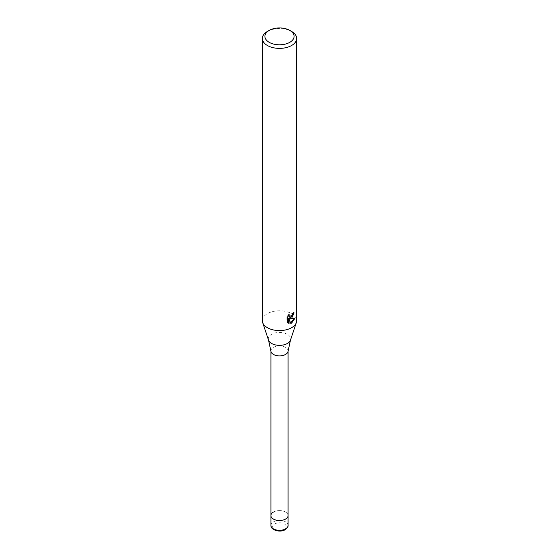<?xml version="1.0" encoding="UTF-8"?>
<svg xmlns="http://www.w3.org/2000/svg" width="559" height="559" viewBox="0 0 559 559"><rect width="100%" height="100%" fill="white"/><g stroke="black" fill="none" stroke-linecap="round" stroke-linejoin="round"><path stroke-width="0.42" stroke-dasharray="2.79 2.1" d="M270.933 351.234A8.581 4.954 180 0 1 270.919 350.926A8.581 4.954 180 0 1 273.435 347.425A8.581 4.954 180 0 1 282.784 346.349A8.581 4.954 180 0 1 288.081 350.926A8.581 4.954 180 0 1 288.067 351.234M270.919 515.566A8.581 4.954 180 0 1 273.435 512.058A8.581 4.954 180 0 1 282.784 510.989A8.581 4.954 180 0 1 288.081 515.566A8.581 4.954 180 0 0 282.784 510.989A8.581 4.954 180 0 0 273.435 512.058M262.339 320.67A17.161 9.908 180 0 1 267.363 313.662A17.161 9.908 180 0 1 286.068 311.517A17.161 9.908 180 0 1 296.661 320.67M293.405 313.452L293.475 312.495A16.302 9.412 180 0 1 292.441 313.368L292.266 314.514L289.094 316.855M292.441 313.368L293.056 313.725M288.43 315.716L288.668 314.444L286.844 316.667L286.844 322.194L287.48 322.564M286.844 316.667L287.48 317.037M288.668 314.444L289.282 314.801M293.475 312.495L294.097 312.851M293.887 318.826L294.055 318.288L289.38 318.602M286.844 322.194L287.92 322.948M288.43 318.644L290.219 323.088L290.638 322.941M290.219 323.088L290.827 323.444M294.055 318.288L294.691 318.651M267.363 31.465A17.161 9.908 180 0 1 291.637 31.465M268.523 340.124A11.18 6.456 180 0 1 271.597 334.338A11.18 6.456 180 0 1 284.741 333.199A11.18 6.456 180 0 1 290.477 340.124M270.919 525.369A8.581 4.954 180 0 1 273.435 521.868A8.581 4.954 180 0 1 282.784 520.792A8.581 4.954 180 0 1 288.081 525.369M274.644 523.972A6.862 3.962 180 0 1 284.356 523.972A6.862 3.962 180 0 1 284.356 529.576A6.862 3.962 180 0 1 274.644 529.576A6.862 3.962 180 0 1 274.644 523.972M288.22 323.144L287.592 322.781"/><path stroke-width="0.84" d="M268.523 340.124A11.18 6.456 180 0 0 276.223 345.071A11.18 6.456 180 0 0 287.403 343.464A11.18 6.456 180 0 0 290.477 340.124L288.067 351.234A8.581 4.954 180 0 1 285.565 354.434A8.581 4.954 180 0 1 276.46 355.559A8.581 4.954 180 0 1 270.933 351.234L268.523 340.124L262.653 322.55A17.161 9.908 180 0 1 262.339 320.67L262.339 38.473A17.161 9.908 180 0 1 267.363 31.465L269.186 30.417A14.583 8.42 180 0 1 289.814 30.417A14.583 8.42 180 0 1 289.814 42.323A14.583 8.42 180 0 1 269.186 42.323A14.583 8.42 180 0 1 269.186 30.417L267.363 31.465M288.081 525.369C288.339 526.627 287.382 528.052 285.209 529.659C280.241 532.888 270.472 530.149 270.919 525.369A8.581 4.954 180 0 0 276.216 529.946A8.581 4.954 180 0 0 285.565 528.877A8.581 4.954 180 0 0 288.081 525.369L288.081 515.566A8.581 4.954 180 0 1 285.565 519.066A8.581 4.954 180 0 1 276.216 520.143A8.581 4.954 180 0 1 270.919 515.566A8.581 4.954 180 0 1 273.435 512.058M289.814 30.417L291.637 31.465A17.161 9.908 180 0 1 296.661 38.473L296.661 320.67A17.161 9.908 180 0 1 296.347 322.55A17.161 9.908 180 0 1 291.637 327.679A17.161 9.908 180 0 1 274.469 330.145A17.161 9.908 180 0 1 262.653 322.55M287.48 322.564L287.48 317.037L289.282 314.801L289.045 315.898L289.709 317.205L291.637 316.848L293.056 313.725A17.161 9.908 0 0 0 294.097 312.851L291.637 318.337L289.988 318.951L294.691 318.651L291.637 323.102L290.827 323.437L289.045 319L289.045 323.479L287.48 322.557M296.661 38.473A17.161 9.908 180 0 1 291.637 45.482A17.161 9.908 180 0 1 272.932 47.627A17.161 9.908 180 0 1 262.339 38.473M293.405 313.452L289.38 318.602L289.988 318.951M289.709 317.205L288.43 315.716M287.92 322.948L288.43 323.123L288.43 318.644L289.045 319M290.638 322.941L293.887 318.826M288.43 323.123L289.045 323.479M288.081 351.087L288.081 515.566A8.581 4.954 180 0 1 285.565 519.066A8.581 4.954 180 0 1 276.216 520.143A8.581 4.954 180 0 1 270.919 515.566L270.919 351.087M290.477 340.124L296.347 322.55M270.919 525.369L270.919 515.566"/></g></svg>
